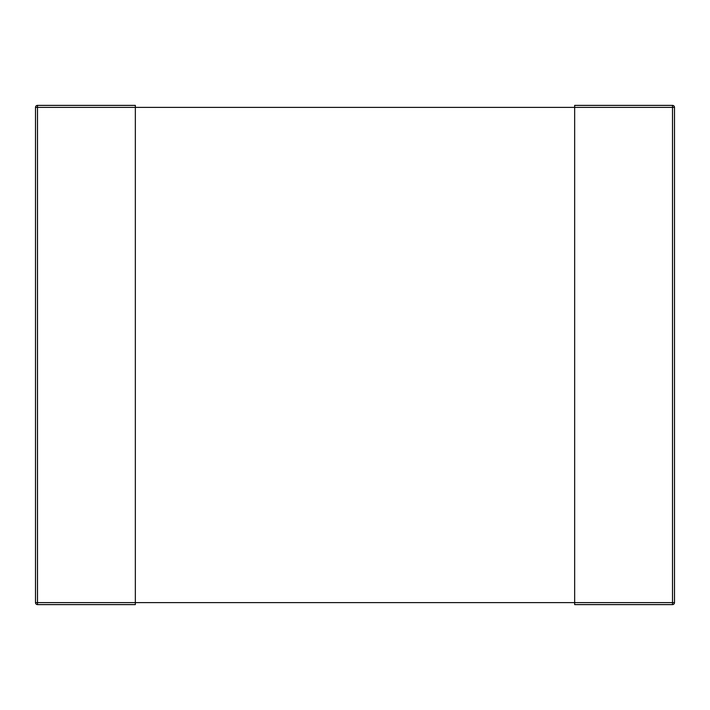 <?xml version="1.0" encoding="UTF-8"?>
<svg xmlns="http://www.w3.org/2000/svg" width="710" height="710" viewBox="0 0 710 710"><rect width="100%" height="100%" fill="white"/><g stroke="black" fill="none" stroke-linecap="round" stroke-linejoin="round"><path stroke-width="1.06" d="M37.497 105.391A1.997 1.997 0 0 0 35.5 107.387L37.497 107.387L37.497 105.391A1.997 1.997 0 0 0 35.5 107.387L35.5 602.612L35.5 107.387A1.997 1.997 0 0 1 37.497 105.391L135.344 105.391L135.344 107.387L672.503 107.387L672.503 602.612L574.656 602.612L574.656 604.609L672.503 604.609A1.997 1.997 0 0 0 674.5 602.612L674.5 107.387A1.997 1.997 0 0 0 672.503 105.391L574.656 105.391L574.656 602.612L135.344 602.612L135.344 107.387L37.497 107.387L37.497 602.612L135.344 602.612L135.344 604.609L37.497 604.609A1.997 1.997 0 0 1 35.5 602.612A1.997 1.997 0 0 0 37.497 604.609L37.497 602.612L35.5 602.612A1.997 1.997 0 0 0 37.497 604.609M674.5 107.387A1.997 1.997 0 0 0 672.503 105.391L672.503 107.387L674.5 107.387A1.997 1.997 0 0 0 672.503 105.391M672.503 604.609A1.997 1.997 0 0 0 674.5 602.612L672.503 602.612L672.503 604.609A1.997 1.997 0 0 0 674.5 602.612"/></g></svg>
